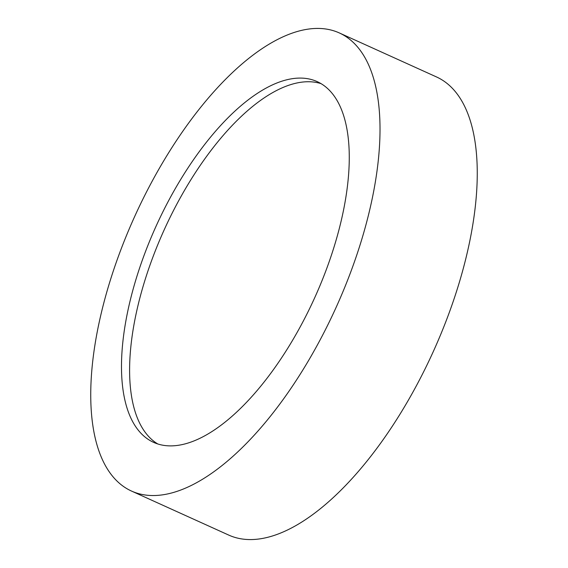 <?xml version="1.0" encoding="UTF-8"?>
<svg xmlns="http://www.w3.org/2000/svg" width="568" height="568" viewBox="0 0 568 568"><rect width="100%" height="100%" fill="white"/><g stroke="black" fill="none" stroke-linecap="round" stroke-linejoin="round"><path stroke-width="0.85" d="M131.627 491.114L228.869 535.148A251.525 110.519 -65.6 0 0 446.853 319.017A251.525 110.519 -65.6 0 0 436.373 76.886L339.131 32.852A251.525 110.519 -65.6 0 0 121.147 248.983A251.525 110.519 -65.6 0 0 131.627 491.114A251.525 110.519 -65.6 0 0 349.611 274.983A251.525 110.519 -65.6 0 0 339.131 32.852M145.429 251.745A198.054 87.025 -65.6 0 0 153.687 442.401A198.054 87.025 -65.6 0 0 325.329 272.221A198.054 87.025 -65.6 0 0 317.072 81.565A198.054 87.025 -65.6 0 0 145.429 251.745M157.84 443.998A198.054 87.025 114.4 0 1 153.537 255.415A198.054 87.025 114.4 0 1 321.019 83.638"/></g></svg>
